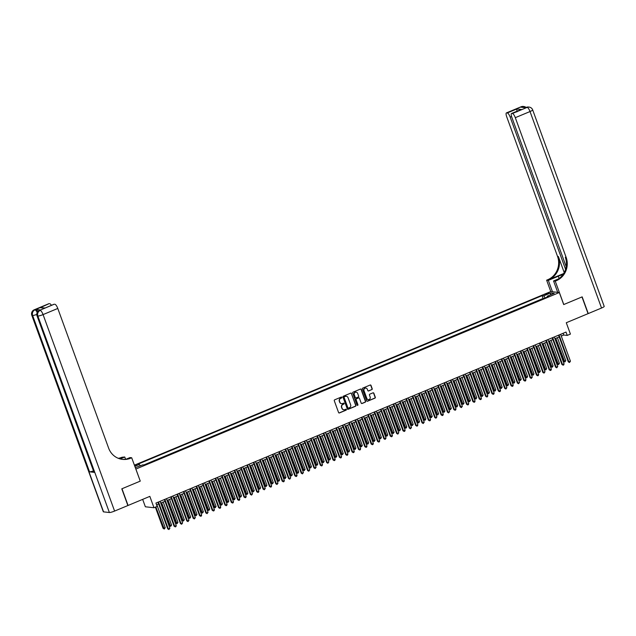 <?xml version="1.0" encoding="UTF-8"?>
<svg xmlns="http://www.w3.org/2000/svg" width="636" height="636" viewBox="0 0 636 636"><rect width="100%" height="100%" fill="white"/><g stroke="black" fill="none" stroke-linecap="round" stroke-linejoin="round"><path stroke-width="0.95" d="M341.898 397.333A0.493 0.469 96.3 0 0 341.294 397.055L334.663 399.821A0.708 0.668 96.3 0 0 334.282 400.736L338.583 412.549A0.708 0.668 96.3 0 0 339.441 412.939L346.071 410.18A0.493 0.469 96.3 0 0 345.96 409.226A0.493 0.469 96.3 0 0 345.738 409.258L344.879 409.616A2.258 2.139 96.3 0 1 342.12 408.352L341.763 407.366A2.258 2.139 96.3 0 1 342.995 404.432L343.853 404.075A0.493 0.469 96.3 0 0 343.742 403.129A0.493 0.469 96.3 0 0 343.52 403.16L342.661 403.518A2.258 2.139 96.3 0 1 339.902 402.246L339.545 401.268A2.258 2.139 96.3 0 1 340.777 398.335L341.635 397.977A0.493 0.469 96.3 0 0 341.898 397.333M341.532 403.645A2.258 2.139 96.3 0 1 339.664 402.222L339.306 401.237A2.258 2.139 96.3 0 1 340.538 398.311L341.397 397.953A0.493 0.469 96.3 0 0 341.397 397.031M339.012 412.963A0.708 0.668 96.3 0 0 339.211 412.915L345.841 410.148A0.493 0.469 96.3 0 0 345.841 409.226M343.75 409.751A2.258 2.139 96.3 0 1 341.89 408.328L341.532 407.342A2.258 2.139 96.3 0 1 342.764 404.409L343.623 404.051A0.493 0.469 96.3 0 0 343.623 403.129M546.205 293.768L544.79 294.635L549.114 293.061L546.205 293.768M371.829 389.653A0.708 0.668 96.3 0 0 372.211 388.739L371.011 385.424A0.708 0.668 96.3 0 0 370.144 385.026L362.782 388.095A0.708 0.668 96.3 0 0 362.393 389.017L366.694 400.823A0.708 0.668 96.3 0 0 367.56 401.221L374.922 398.152A0.708 0.668 96.3 0 0 375.304 397.23L373.849 393.231A0.708 0.668 96.3 0 0 372.99 392.833L369.834 394.145A0.708 0.668 96.3 0 0 369.452 395.067L370.168 397.047A1.892 1.789 96.3 0 1 368.292 399.623A1.892 1.789 96.3 0 1 366.837 398.438L364.007 390.671A1.892 1.789 96.3 0 1 365.883 388.095A1.892 1.789 96.3 0 1 367.346 389.28L367.815 390.568A0.708 0.668 96.3 0 0 368.673 390.965L371.599 389.63A0.708 0.668 96.3 0 0 371.981 388.707L370.772 385.4A0.708 0.668 96.3 0 0 370.343 384.979M135.889 469.098L140.262 481.126L121.985 488.75L128.067 505.461L149.842 496.374L153.976 507.735L157.156 506.415L155.939 503.068L566.024 332.072L567.24 335.418L570.42 334.091L566.286 322.73L588.062 313.651L581.98 296.94L563.703 304.565L559.322 292.528L135.81 469.09M351.597 393.517A0.708 0.668 96.3 0 0 350.738 393.12L343.376 396.188A0.708 0.668 96.3 0 0 342.987 397.11L347.288 408.916A0.708 0.668 96.3 0 0 348.146 409.314L355.508 406.245A0.708 0.668 96.3 0 0 355.898 405.323L351.366 393.493A0.708 0.668 96.3 0 0 350.937 393.072M353.075 392.142L360.437 389.073A0.708 0.668 96.3 0 1 361.304 389.471L365.605 401.276A0.708 0.668 96.3 0 1 365.215 402.198L362.067 403.51A0.708 0.668 96.3 0 1 361.2 403.113L359.459 398.327A0.708 0.668 96.3 0 0 358.593 397.929L356.502 398.804A0.708 0.668 96.3 0 0 356.12 399.718L357.933 404.703A0.493 0.469 96.3 0 1 357.44 405.378A0.493 0.469 96.3 0 1 357.058 405.068L352.694 393.064A0.708 0.668 96.3 0 1 353.075 392.142M134.729 466.116L136.478 465.115L134.498 465.48M134.387 465.178L550.712 291.582L559.322 292.528M543.772 298.538L543.104 298.467L542.079 295.661L137.718 464.272L139.348 464.447L140.341 465.902M542.079 295.661L543.708 295.835L550.704 292.918L554.242 293.315L547.246 296.225L548.876 296.408L144.515 465.019L142.885 464.837L135.301 467.691M134.808 466.339L139.348 464.447M543.104 298.467L143.847 464.948M142.663 499.371L145.366 506.789L153.976 507.735M561.278 336.062L563.75 335.029L567.24 335.418M156.575 504.817L158.658 503.943M160.733 503.084L165.018 501.295M167.093 500.429L171.37 498.64M173.445 497.781L177.73 495.993M179.805 495.126L184.09 493.337M186.165 492.479L190.45 490.69M192.525 489.823L196.802 488.043M198.877 487.176L203.162 485.387M205.237 484.521L209.522 482.74M211.597 481.873L215.882 480.085M217.957 479.218L222.234 477.437M224.309 476.571L228.594 474.782M230.669 473.915L234.954 472.135M237.029 471.268L241.314 469.479M243.381 468.613L247.666 466.832M249.741 465.965L254.026 464.177M256.101 463.31L260.386 461.529M262.461 460.663L266.738 458.874M268.813 458.007L273.098 456.227M275.173 455.36L279.458 453.571M281.533 452.713L285.818 450.924M287.893 450.057L292.17 448.269M294.245 447.41L298.53 445.621M300.605 444.755L304.89 442.966M306.965 442.107L311.25 440.319M313.325 439.452L317.603 437.663M319.677 436.805L323.963 435.016M326.037 434.15L330.322 432.369M332.397 431.502L336.683 429.713M338.75 428.847L343.035 427.066M345.11 426.2L349.395 424.411M351.47 423.544L355.755 421.763M357.83 420.897L362.107 419.108M364.182 418.242L368.467 416.461M370.542 415.594L374.827 413.805M376.902 412.939L381.187 411.158M383.262 410.292L387.539 408.503M389.614 407.636L393.899 405.855M395.974 404.989L400.259 403.2M402.334 402.334L406.619 400.553M408.694 399.686L412.971 397.898M415.046 397.039L419.331 395.25M421.406 394.384L425.691 392.595M427.766 391.736L432.051 389.948M434.126 389.081L438.403 387.292M440.478 386.434L444.763 384.645M446.838 383.778L451.123 381.99M453.198 381.131L457.483 379.342M459.55 378.476L463.835 376.695M465.91 375.828L470.195 374.04M472.27 373.173L476.555 371.392M478.63 370.526L482.907 368.737M484.982 367.87L489.267 366.09M491.342 365.223L495.627 363.434M497.702 362.568L501.987 360.787M504.062 359.92L508.339 358.132M510.414 357.265L514.699 355.484M516.774 354.618L521.059 352.829M523.134 351.962L527.419 350.182M529.494 349.315L533.771 347.526M535.846 346.668L540.131 344.879M542.206 344.012L546.491 342.224M548.566 341.365L552.851 339.576M554.926 338.71L559.203 336.921M563.114 333.288L563.75 335.029M547.246 296.225L547.262 297.084M545.163 297.958L543.708 295.835M550.704 292.918L550.371 294.929M140.262 481.126L131.692 457.761L130.611 458.214A17.983 17.005 -83.7 0 1 122.549 459.383A17.983 17.005 -83.7 0 1 108.629 448.134L57.789 308.452L43.073 314.589L114.591 511.074L127.876 505.541L121.794 488.83L140.198 481.15M347.717 409.338A0.708 0.668 96.3 0 0 347.916 409.29L355.278 406.213A0.708 0.668 96.3 0 0 355.667 405.299L351.366 393.493M344.394 396.824A0.493 0.469 96.3 0 0 344.124 397.468L347.9 407.827A0.493 0.469 96.3 0 0 348.496 408.105L349.403 407.732A2.258 2.139 96.3 0 0 350.635 404.798L348.059 397.715A2.258 2.139 96.3 0 0 345.3 396.451L344.163 396.8A0.493 0.469 96.3 0 0 343.893 397.436L344.124 397.468M348.162 408.113A0.493 0.469 96.3 0 1 347.661 407.803L343.893 397.436M346.191 396.292A2.258 2.139 96.3 0 0 345.062 396.419L345.3 396.451M344.163 396.8L345.062 396.419M361.63 403.534A0.708 0.668 96.3 0 0 361.828 403.486L364.985 402.167A0.708 0.668 96.3 0 0 365.366 401.252L361.073 389.447A0.708 0.668 96.3 0 0 360.636 389.025M358.791 397.882A0.708 0.668 96.3 0 0 358.362 397.905L356.271 398.772A0.708 0.668 96.3 0 0 355.89 399.694L357.933 404.703M357.329 405.347A0.493 0.469 96.3 0 0 357.702 404.679M357.647 393.358A1.892 1.789 96.3 0 0 356.192 392.174A1.892 1.789 96.3 0 0 354.308 394.749L355.309 397.484A0.708 0.668 96.3 0 0 356.168 397.882L358.259 397.007A0.708 0.668 96.3 0 0 358.648 396.093L357.647 393.358M356.073 392.166A1.892 1.789 96.3 0 0 354.077 394.725L354.308 394.749M355.739 397.905A0.708 0.668 96.3 0 1 355.079 397.46L354.077 394.725M368.244 390.989A0.708 0.668 96.3 0 0 368.443 390.941L371.599 389.63M365.764 388.087A1.892 1.789 96.3 0 0 363.768 390.639L364.007 390.671M368.18 399.607A1.892 1.789 96.3 0 1 366.598 398.414L363.768 390.639M367.123 401.244A0.708 0.668 96.3 0 0 367.322 401.197L374.691 398.12A0.708 0.668 96.3 0 0 375.073 397.206L373.618 393.207A0.708 0.668 96.3 0 0 373.189 392.786M155.359 507.162L163.062 528.317L165.233 527.721L156.854 504.698M155.844 506.964L164.263 529.033L163.062 528.317M165.233 527.721L164.263 529.033M158.022 502.202L167.713 528.834L168.302 528.898L158.507 502.003M169.884 528.23L168.914 529.55L168.302 528.898L169.884 528.23L160.097 501.335M168.914 529.55L167.713 528.834M40.593 309.963L39.639 310.36A4.317 1.248 -112.6 0 0 39.432 310.392L40.386 309.986A4.317 1.248 67.4 0 1 40.593 309.963L35.934 309.454A4.317 1.248 67.4 0 1 37.842 311.537M125.578 459.248L124.759 456.998L120.132 458.93M124.759 456.998L121.993 457.26A17.983 17.005 -83.7 0 1 118.312 458.317M119.504 458.739L122.828 457.356A17.983 17.005 -83.7 0 1 118.717 458.477M131.692 457.761L129.998 457.578L126.214 459.152M114.591 511.074A4.317 0.652 160 0 1 109.376 512.513L37.866 316.028L37.278 315.965A4.317 4.078 96.3 0 1 39.639 310.36L54.251 304.215A4.317 1.248 67.4 0 0 54.044 304.239L44.711 308.19L40.267 307.697L49.115 303.642L35.934 309.454M49.799 303.722A4.317 1.248 67.4 0 1 51.429 305.328M93.468 470.894A4.317 0.652 160 0 1 89.541 471.833L32.627 315.448L32.038 315.384A4.317 4.078 96.3 0 1 34.4 309.78A4.317 1.248 -112.6 0 0 34.193 309.812L48.916 303.674A4.317 1.248 67.4 0 1 49.115 303.642M109.376 512.513L103.557 511.869A4.317 0.652 160 0 1 103.318 511.757L31.8 315.273A4.317 0.652 -20 0 0 32.038 315.384L103.557 511.869M89.541 471.833L94.2 472.349A4.317 0.652 160 0 1 93.961 472.238L37.039 315.846A4.317 0.652 -20 0 0 37.278 315.965L94.2 472.349M54.934 304.286A4.317 1.248 67.4 0 1 57.789 308.452M130.611 458.214L129.768 458.119A17.983 17.005 -83.7 0 1 122.136 459.327M40.267 307.697L45.069 307.983M521.146 106.761A4.317 4.317 0 0 1 523.285 106.451A4.317 4.078 96.3 0 0 521.345 106.737L506.63 112.874A4.317 1.248 -112.6 0 0 506.431 112.898L521.146 106.761A4.317 1.248 67.4 0 1 521.345 106.737L521.933 106.8L520.979 107.198L525.63 107.707L527.172 107.373A4.317 1.248 67.4 0 1 530.027 111.539L515.303 117.676A4.317 1.248 -112.6 0 0 512.449 113.51L527.172 107.373A4.317 4.078 -83.7 0 1 529.104 107.094A4.317 4.317 0 0 1 532.682 109.909A4.317 0.652 -20 0 1 530.027 111.539L601.537 308.031L588.252 313.572L582.171 296.861L563.766 304.533L555.252 281.144L556.333 280.691A17.983 17.005 96.3 0 0 566.143 257.357L515.303 117.676M563.011 274.521A8.093 1.224 -20 0 0 558.273 276.231L548.327 280.381L546.634 280.19L547.715 279.745A17.983 17.005 96.3 0 0 557.534 256.403L506.693 116.73A4.317 1.248 -112.6 0 1 506.431 112.898M557.708 292.353L553.566 280.961L558.766 278.791M553.566 280.961L555.252 281.144M563.663 273.536L548.558 279.832A17.983 17.005 96.3 0 0 558.368 256.499L564.219 272.566M516.885 111.904L516.853 108.971L521.297 109.464L512.449 113.51M511.765 113.439A4.317 1.248 -112.6 0 0 511.559 113.462A4.317 1.248 -112.6 0 0 511.829 117.294L566.191 266.667M532.682 109.909L604.2 306.393A4.317 0.652 160 0 1 601.537 308.031M552.469 291.773L548.327 280.381M550.784 291.59L546.634 280.19M565.571 269.322L510.175 117.111A4.317 1.248 -112.6 0 0 507.313 112.946L516.853 108.971M506.63 112.874L507.313 112.946M556.333 280.691L555.49 280.603A17.983 17.005 96.3 0 0 565.309 257.262L566.143 257.357M521.297 109.464L511.559 113.462M161.139 502.909L169.415 525.67L170.003 525.733L171.585 525.066L163.214 502.05M161.624 502.71L170.615 526.385L169.415 525.67M171.585 525.066L170.615 526.385M167.491 500.262L175.775 523.015L177.945 522.418L169.566 499.395M167.976 500.055L176.975 523.73L175.775 523.015M177.945 522.418L176.975 523.73M173.851 497.606L182.135 520.367L182.715 520.431L184.305 519.763L175.926 496.748M174.336 497.408L183.335 521.083L182.135 520.367M184.305 519.763L183.335 521.083M180.211 494.959L188.495 517.712L190.665 517.116L182.286 494.093M180.696 494.76L189.695 518.427L188.495 517.712M190.665 517.116L189.695 518.427M164.382 499.554L174.073 526.179L174.654 526.242L164.867 499.347M176.244 525.582L175.91 526.632L175.274 526.894L174.654 526.242L176.244 525.582L166.457 498.688M175.274 526.894L174.073 526.179M170.742 496.899L180.433 523.531L181.014 523.595L171.227 496.7M182.604 522.935L181.634 524.247L181.014 523.595L182.604 522.935L172.817 496.032M181.634 524.247L180.433 523.531M177.094 494.252L186.793 520.876L187.374 520.94L177.579 494.045M188.964 520.28L187.994 521.592L187.374 520.94L188.964 520.28L179.169 493.385M187.994 521.592L186.793 520.876M183.454 491.596L193.145 518.229L193.726 518.292L183.939 491.397M195.316 517.632L194.346 518.944L193.726 518.292L195.316 517.632L185.529 490.73M194.346 518.944L193.145 518.229M186.571 492.312L194.847 515.065L195.435 515.128L197.017 514.46L188.638 491.445M187.056 492.105L196.047 515.78L194.847 515.065M197.017 514.46L196.047 515.78M189.814 488.949L199.505 515.573L200.086 515.637L190.299 488.742M201.676 514.977L201.342 516.027L200.706 516.289L200.086 515.637L201.676 514.977L191.889 488.082M200.706 516.289L199.505 515.573M192.923 489.656L201.207 512.409L203.377 511.813L194.998 488.79M193.408 489.458L202.407 513.125L201.207 512.409M203.377 511.813L202.407 513.125M196.174 486.294L205.865 512.926L206.446 512.99L196.659 486.095M208.036 512.33L207.066 513.642L206.446 512.99L208.036 512.33L198.249 485.435M207.066 513.642L205.865 512.926M199.283 487.009L207.567 509.762L208.147 509.826L209.737 509.158L201.358 486.143M199.768 486.802L208.767 510.477L207.567 509.762M209.737 509.158L208.767 510.477M202.526 483.646L212.217 510.271L212.806 510.342L203.011 483.44M214.396 509.675L214.054 510.724L213.418 510.986L212.806 510.342L214.396 509.675L204.601 482.78M213.418 510.986L212.217 510.271M205.643 484.354L213.927 507.107L216.097 506.51L207.718 483.487M206.128 484.155L215.127 507.822L213.927 507.107M216.097 506.51L215.127 507.822M208.886 480.991L218.577 507.623L219.158 507.687L209.371 480.792M220.748 507.027L220.414 508.077L219.778 508.339L219.158 507.687L220.748 507.027L210.961 480.132M219.778 508.339L218.577 507.623M211.995 481.706L220.279 504.459L222.449 503.863L214.07 480.84M212.488 481.5L221.479 505.175L220.279 504.459M222.449 503.863L221.479 505.175M215.246 478.344L224.937 504.968L225.518 505.04L215.731 478.137M227.108 504.372L226.774 505.421L226.138 505.684L225.518 505.04L227.108 504.372L217.321 477.477M226.138 505.684L224.937 504.968M218.355 479.051L226.639 501.804L228.809 501.208L220.43 478.185M218.84 478.852L227.839 502.52L226.639 501.804M228.809 501.208L227.839 502.52M221.606 475.688L231.297 502.321L231.878 502.384L222.091 475.49M233.468 501.725L233.134 502.774L232.498 503.036L231.878 502.384L233.468 501.725L223.673 474.83M232.498 503.036L231.297 502.321M224.715 476.404L232.999 499.157L235.169 498.56L226.79 475.537M225.2 476.197L234.199 499.872L232.999 499.157M235.169 498.56L234.199 499.872M227.958 473.041L237.649 499.673L238.238 499.737L228.443 472.842M239.828 499.069L239.486 500.119L238.85 500.381L238.238 499.737L239.828 499.069L230.033 472.174M238.85 500.381L237.649 499.673M231.075 473.748L239.351 496.501L241.529 495.905L233.15 472.882M231.56 473.55L240.551 497.217L239.351 496.501M241.529 495.905L240.551 497.217M234.318 470.386L244.009 497.018L244.59 497.082L234.803 470.187M246.18 496.422L245.846 497.471L245.21 497.734L244.59 497.082L246.18 496.422L236.393 469.527M245.21 497.734L244.009 497.018M237.427 471.101L245.711 493.854L247.881 493.258L239.502 470.235M237.912 470.894L246.911 494.57L245.711 493.854M247.881 493.258L246.911 494.57M240.678 467.738L250.369 494.371L250.95 494.434L241.163 467.54M252.54 493.767L251.57 495.086L250.95 494.434L252.54 493.767L242.753 466.872M251.57 495.086L250.369 494.371M243.787 468.446L252.071 491.199L254.241 490.602L245.862 467.579M244.272 468.247L253.271 491.914L252.071 491.199M254.241 490.602L253.271 491.914M247.03 465.091L256.729 491.715L257.31 491.779L247.515 464.884M258.9 491.119L258.566 492.169L257.93 492.431L257.31 491.779L258.9 491.119L249.105 464.224M257.93 492.431L256.729 491.715M250.147 465.798L258.431 488.551L260.601 487.955L252.222 464.932M250.632 465.592L259.631 489.267L258.431 488.551M260.601 487.955L259.631 489.267M253.39 462.436L263.081 489.068L263.67 489.132L253.875 462.237M265.252 488.464L264.282 489.784L263.67 489.132L265.252 488.464L255.465 461.569M264.282 489.784L263.081 489.068M256.507 463.143L264.783 485.896L265.371 485.968L266.961 485.3L258.582 462.277M256.992 462.944L265.983 486.612L264.783 485.896M266.961 485.3L265.983 486.612M259.75 459.788L269.441 486.413L270.022 486.476L260.235 459.582M271.612 485.817L271.278 486.866L270.642 487.128L270.022 486.476L271.612 485.817L261.825 458.922M270.642 487.128L269.441 486.413M262.859 460.496L271.143 483.249L273.313 482.652L264.934 459.629M263.344 460.289L272.343 483.964L271.143 483.249M273.313 482.652L272.343 483.964M266.11 457.133L275.801 483.765L276.382 483.829L266.595 456.934M277.972 483.161L277.002 484.481L276.382 483.829L277.972 483.161L268.185 456.266M277.002 484.481L275.801 483.765M269.219 457.841L277.503 480.601L278.083 480.665L279.673 479.997L271.294 456.982M269.704 457.642L278.703 481.309L277.503 480.601M279.673 479.997L278.703 481.309M272.462 454.486L282.161 481.11L282.742 481.174L272.947 454.279M284.332 480.514L283.998 481.563L283.362 481.826L282.742 481.174L284.332 480.514L274.537 453.619M283.362 481.826L282.161 481.11M275.579 455.193L283.863 477.946L286.033 477.35L277.654 454.327M276.064 454.986L285.063 478.662L283.863 477.946M286.033 477.35L285.063 478.662M278.822 451.83L288.513 478.463L289.102 478.526L279.307 451.632M290.684 477.859L289.714 479.178L289.102 478.526L290.684 477.859L280.897 450.964M289.714 479.178L288.513 478.463M281.939 452.538L290.215 475.299L290.803 475.362L292.385 474.695L284.014 451.679M282.424 452.339L291.415 476.006L290.215 475.299M292.385 474.695L291.415 476.006M285.182 449.183L294.873 475.808L295.454 475.871L285.667 448.976M297.044 475.211L296.71 476.261L296.074 476.523L295.454 475.871L297.044 475.211L287.257 448.316M296.074 476.523L294.873 475.808M288.291 449.891L296.575 472.643L298.745 472.047L290.366 449.024M288.776 449.684L297.775 473.359L296.575 472.643M298.745 472.047L297.775 473.359M291.542 446.528L301.233 473.16L301.814 473.224L292.027 446.329M303.404 472.556L302.434 473.876L301.814 473.224L303.404 472.556L293.617 445.661M302.434 473.876L301.233 473.16M294.651 447.235L302.935 469.996L303.515 470.06L305.105 469.392L296.726 446.377M295.136 447.036L304.135 470.712L302.935 469.996M305.105 469.392L304.135 470.712M297.894 443.88L307.593 470.505L308.174 470.568L298.379 443.674M309.764 469.909L308.794 471.22L308.174 470.568L309.764 469.909L299.969 443.014M308.794 471.22L307.593 470.505M301.011 444.588L309.295 467.341L311.465 466.745L303.086 443.721M301.496 444.389L310.495 468.056L309.295 467.341M311.465 466.745L310.495 468.056M304.254 441.225L313.945 467.858L314.526 467.921L304.739 441.026M316.116 467.261L315.146 468.573L314.526 467.921L316.116 467.261L306.329 440.358M315.146 468.573L313.945 467.858M307.371 441.933L315.647 464.693L316.227 464.757L317.817 464.089L309.438 441.074M307.856 441.734L316.847 465.409L315.647 464.693M317.817 464.089L316.847 465.409M310.614 438.578L320.305 465.202L320.886 465.266L311.099 438.371M322.476 464.606L322.142 465.655L321.506 465.918L320.886 465.266L322.476 464.606L312.689 437.711M321.506 465.918L320.305 465.202M313.723 439.285L322.007 462.038L324.177 461.442L315.798 438.419M314.208 439.086L323.207 462.754L322.007 462.038M324.177 461.442L323.207 462.754M320.083 436.638L328.367 459.391L328.947 459.454L330.537 458.787L322.158 435.771M320.568 436.431L329.567 460.106L328.367 459.391M330.537 458.787L329.567 460.106M326.443 433.983L334.719 456.735L336.897 456.139L328.518 433.116M326.928 433.784L335.919 457.451L334.719 456.735M336.897 456.139L335.919 457.451M316.974 435.922L326.666 462.555L327.246 462.618L317.459 435.724M328.836 461.959L327.866 463.27L327.246 462.618L328.836 461.959L319.049 435.064M327.866 463.27L326.666 462.555M323.327 433.275L333.018 459.9L333.606 459.963L323.811 433.068M335.196 459.303L334.854 460.353L334.218 460.615L333.606 459.963L335.196 459.303L325.401 432.408M334.218 460.615L333.018 459.9M329.687 430.62L339.378 457.252L339.958 457.316L330.171 430.421M341.548 456.656L341.214 457.705L340.578 457.968L339.958 457.316L341.548 456.656L331.761 429.761M340.578 457.968L339.378 457.252M332.795 431.335L341.079 454.088L341.659 454.152L343.249 453.484L334.87 430.469M333.28 431.128L342.279 454.804L341.079 454.088M343.249 453.484L342.279 454.804M336.046 427.972L345.738 454.597L346.318 454.668L336.531 427.766M347.908 454.001L347.574 455.05L346.938 455.312L346.318 454.668L347.908 454.001L338.121 427.106M346.938 455.312L345.738 454.597M339.155 428.68L347.439 451.433L349.609 450.837L341.23 427.813M339.64 428.481L348.639 452.148L347.439 451.433M349.609 450.837L348.639 452.148M342.406 425.317L352.098 451.95L352.678 452.013L342.891 425.118M354.268 451.353L353.934 452.403L353.298 452.665L352.678 452.013L354.268 451.353L344.474 424.458M353.298 452.665L352.098 451.95M345.515 426.033L353.799 448.785L355.969 448.189L347.59 425.166M346 425.826L354.999 449.501L353.799 448.785M355.969 448.189L354.999 449.501M348.759 422.67L358.45 449.294L359.038 449.366L349.244 422.463M360.628 448.698L360.286 449.747L359.65 450.01L359.038 449.366L360.628 448.698L350.834 421.803M359.65 450.01L358.45 449.294M351.875 423.377L360.151 446.13L362.329 445.534L353.95 422.511M352.36 423.178L361.351 446.846L360.151 446.13M362.329 445.534L361.351 446.846M355.119 420.014L364.81 446.647L365.39 446.711L355.604 419.816M366.98 446.051L366.646 447.1L366.01 447.362L365.39 446.711L366.98 446.051L357.194 419.156M366.01 447.362L364.81 446.647M358.227 420.73L366.511 443.483L368.681 442.887L360.302 419.863M358.712 420.523L367.711 444.198L366.511 443.483M368.681 442.887L367.711 444.198M361.479 417.367L371.17 444L371.75 444.063L361.964 417.168M373.34 443.395L373.006 444.445L372.37 444.707L371.75 444.063L373.34 443.395L363.554 416.5M372.37 444.707L371.17 444M364.587 418.075L372.871 440.828L375.041 440.231L366.662 417.208M365.072 417.876L374.071 441.543L372.871 440.828M375.041 440.231L374.071 441.543M367.831 414.72L377.53 441.344L378.11 441.408L368.316 414.513M379.7 440.748L379.366 441.797L378.73 442.06L378.11 441.408L379.7 440.748L369.906 413.853M378.73 442.06L377.53 441.344M370.947 415.427L379.231 438.18L381.401 437.584L373.022 414.561M371.432 415.221L380.431 438.896L379.231 438.18M381.401 437.584L380.431 438.896M374.191 412.064L383.882 438.697L384.47 438.76L374.676 411.866M386.052 438.093L385.082 439.412L384.47 438.76L386.052 438.093L376.266 411.198M385.082 439.412L383.882 438.697M377.307 412.772L385.583 435.525L386.171 435.596L387.761 434.929L379.382 411.905M377.792 412.573L386.783 436.24L385.583 435.525M387.761 434.929L386.783 436.24M380.551 409.417L390.242 436.042L390.822 436.105L381.036 409.21M392.412 435.445L392.078 436.495L391.442 436.757L390.822 436.105L392.412 435.445L382.626 408.55M391.442 436.757L390.242 436.042M383.659 410.125L391.943 432.877L394.113 432.281L385.734 409.258M384.144 409.918L393.143 433.593L391.943 432.877M394.113 432.281L393.143 433.593M386.911 406.762L396.602 433.394L397.182 433.458L387.396 406.563M398.772 432.79L397.802 434.11L397.182 433.458L398.772 432.79L388.986 405.895M397.802 434.11L396.602 433.394M390.019 407.469L398.303 430.222L398.883 430.294L400.473 429.626L392.094 406.603M390.504 407.271L399.503 430.938L398.303 430.222M400.473 429.626L399.503 430.938M393.263 404.114L402.962 430.739L403.542 430.803L393.748 403.908M405.132 430.143L404.798 431.192L404.162 431.454L403.542 430.803L405.132 430.143L395.338 403.248M404.162 431.454L402.962 430.739M396.379 404.822L404.663 427.575L406.833 426.979L398.454 403.955M396.864 404.615L405.863 428.29L404.663 427.575M406.833 426.979L405.863 428.29M399.623 401.459L409.314 428.092L409.894 428.155L400.108 401.26M411.484 427.487L410.514 428.807L409.894 428.155L411.484 427.487L401.698 400.593M410.514 428.807L409.314 428.092M402.739 402.167L411.015 424.928L411.603 424.991L413.185 424.323L404.814 401.308M403.224 401.968L412.215 425.635L411.015 424.928M413.185 424.323L412.215 425.635M405.983 398.812L415.674 425.436L416.254 425.5L406.468 398.605M417.844 424.84L417.51 425.889L416.874 426.152L416.254 425.5L417.844 424.84L408.058 397.945M416.874 426.152L415.674 425.436M409.091 399.519L417.375 422.272L419.545 421.676L411.166 398.653M409.576 399.313L418.575 422.988L417.375 422.272M419.545 421.676L418.575 422.988M412.343 396.156L422.034 422.789L422.614 422.853L412.828 395.958M424.204 422.185L423.234 423.504L422.614 422.853L424.204 422.185L414.418 395.29M423.234 423.504L422.034 422.789M415.451 396.864L423.735 419.625L424.315 419.688L425.905 419.021L417.526 396.005M415.936 396.665L424.935 420.34L423.735 419.625M425.905 419.021L424.935 420.34M418.695 393.509L428.386 420.134L428.974 420.197L419.18 393.302M430.564 419.537L430.222 420.587L429.586 420.849L428.974 420.197L430.564 419.537L420.77 392.643M429.586 420.849L428.386 420.134M421.811 394.217L430.095 416.97L432.265 416.373L423.886 393.35M422.296 394.01L431.295 417.685L430.095 416.97M432.265 416.373L431.295 417.685M425.055 390.854L434.746 417.486L435.326 417.55L425.54 390.655M436.916 416.89L435.946 418.202L435.326 417.55L436.916 416.89L427.13 389.987M435.946 418.202L434.746 417.486M428.171 391.561L436.447 414.322L437.027 414.386L438.617 413.718L430.238 390.703M428.656 391.363L437.648 415.038L436.447 414.322M438.617 413.718L437.648 415.038M431.415 388.206L441.106 414.831L441.686 414.895L431.9 388M443.276 414.235L442.942 415.284L442.306 415.547L441.686 414.895L443.276 414.235L433.49 387.34M442.306 415.547L441.106 414.831M434.523 388.914L442.807 411.667L444.977 411.071L436.598 388.047M435.008 388.715L444.008 412.382L442.807 411.667M444.977 411.071L444.008 412.382M437.775 385.551L447.466 412.184L448.046 412.247L438.26 385.352M449.636 411.587L448.666 412.899L448.046 412.247L449.636 411.587L439.842 384.685M448.666 412.899L447.466 412.184M440.883 386.259L449.167 409.02L449.747 409.083L451.337 408.415L442.958 385.4M441.368 386.06L450.368 409.735L449.167 409.02M451.337 408.415L450.368 409.735M444.127 382.904L453.818 409.528L454.406 409.592L444.612 382.697M455.996 408.932L455.654 409.982L455.018 410.244L454.406 409.592L455.996 408.932L446.202 382.037M455.018 410.244L453.818 409.528M447.243 383.611L455.519 406.364L457.697 405.768L449.318 382.745M447.728 383.413L456.72 407.08L455.519 406.364M457.697 405.768L456.72 407.08M450.487 380.249L460.178 406.881L460.758 406.945L450.972 380.05M462.348 406.285L461.378 407.597L460.758 406.945L462.348 406.285L452.562 379.39M461.378 407.597L460.178 406.881M453.595 380.964L461.879 403.717L462.459 403.781L464.049 403.113L455.67 380.097M454.08 380.757L463.08 404.432L461.879 403.717M464.049 403.113L463.08 404.432M456.847 377.601L466.538 404.226L467.118 404.297L457.332 377.394M468.708 403.629L468.374 404.679L467.738 404.941L467.118 404.297L468.708 403.629L458.922 376.735M467.738 404.941L466.538 404.226M459.955 378.309L468.239 401.062L470.409 400.465L462.03 377.442M460.44 378.11L469.44 401.777L468.239 401.062M470.409 400.465L469.44 401.777M463.199 374.946L472.898 401.578L473.478 401.642L463.692 374.747M475.068 400.982L474.734 402.031L474.098 402.294L473.478 401.642L475.068 400.982L465.274 374.087M474.098 402.294L472.898 401.578M466.315 375.661L474.599 398.414L475.179 398.478L476.769 397.81L468.39 374.795M466.8 375.455L475.8 399.13L474.599 398.414M476.769 397.81L475.8 399.13M469.559 372.299L479.25 398.923L479.838 398.995L470.044 372.092M481.428 398.327L481.086 399.376L480.45 399.639L479.838 398.995L481.428 398.327L471.634 371.432M480.45 399.639L479.25 398.923M472.675 373.006L480.951 395.759L483.129 395.163L474.75 372.14M473.16 372.807L482.152 396.474L480.951 395.759M483.129 395.163L482.152 396.474M475.919 369.643L485.61 396.276L486.19 396.339L476.404 369.444M487.78 395.679L487.446 396.729L486.81 396.991L486.19 396.339L487.78 395.679L477.994 368.785M486.81 396.991L485.61 396.276M479.027 370.359L487.311 393.112L489.482 392.515L481.102 369.492M479.512 370.152L488.512 393.827L487.311 393.112M489.482 392.515L488.512 393.827M482.279 366.996L491.97 393.628L492.55 393.692L482.764 366.797M494.14 393.024L493.806 394.074L493.17 394.336L492.55 393.692L494.14 393.024L484.354 366.129M493.17 394.336L491.97 393.628M485.387 367.703L493.671 390.456L495.842 389.86L487.462 366.837M485.872 367.505L494.872 391.172L493.671 390.456M495.842 389.86L494.872 391.172M488.631 364.341L498.33 390.973L498.91 391.037L489.116 364.142M500.5 390.377L500.166 391.426L499.53 391.689L498.91 391.037L500.5 390.377L490.706 363.482M499.53 391.689L498.33 390.973M491.747 365.056L500.031 387.809L502.202 387.213L493.822 364.19M492.232 364.849L501.232 388.524L500.031 387.809M502.202 387.213L501.232 388.524M494.991 361.693L504.682 388.326L505.27 388.389L495.476 361.494M506.852 387.721L505.882 389.041L505.27 388.389L506.852 387.721L497.066 360.827M505.882 389.041L504.682 388.326M498.107 362.401L506.383 385.154L508.562 384.557L500.182 361.534M498.592 362.202L507.584 385.869L506.383 385.154M508.562 384.557L507.584 385.869M501.351 359.046L511.042 385.67L511.622 385.734L501.836 358.839M513.212 385.074L512.878 386.124L512.242 386.386L511.622 385.734L513.212 385.074L503.426 358.179M512.242 386.386L511.042 385.67M504.459 359.753L512.743 382.506L514.914 381.91L506.534 358.887M504.944 359.547L513.944 383.222L512.743 382.506M514.914 381.91L513.944 383.222M507.711 356.391L517.402 383.023L517.982 383.087L508.196 356.192M519.572 382.419L518.602 383.739L517.982 383.087L519.572 382.419L509.786 355.524M518.602 383.739L517.402 383.023M510.819 357.098L519.103 379.851L519.684 379.923L521.274 379.255L512.894 356.232M511.304 356.899L520.304 380.567L519.103 379.851M521.274 379.255L520.304 380.567M514.063 353.743L523.762 380.368L524.342 380.431L514.548 353.536M525.932 379.772L525.598 380.821L524.962 381.083L524.342 380.431L525.932 379.772L516.138 352.877M524.962 381.083L523.762 380.368M517.179 354.451L525.463 377.204L527.634 376.607L519.254 353.584M517.664 354.244L526.664 377.919L525.463 377.204M527.634 376.607L526.664 377.919M520.423 351.088L530.114 377.72L530.694 377.784L520.908 350.889M532.284 377.116L531.314 378.436L530.694 377.784L532.284 377.116L522.498 350.221M531.314 378.436L530.114 377.72M523.539 351.795L531.815 374.548L532.404 374.62L533.986 373.952L525.614 350.929M524.024 351.597L533.016 375.264L531.815 374.548M533.986 373.952L533.016 375.264M526.783 348.441L536.474 375.065L537.054 375.129L527.268 348.234M538.644 374.469L538.31 375.518L537.674 375.781L537.054 375.129L538.644 374.469L528.858 347.574M537.674 375.781L536.474 375.065M529.891 349.148L538.175 371.901L540.346 371.305L531.966 348.282M530.376 348.941L539.376 372.617L538.175 371.901M540.346 371.305L539.376 372.617M533.143 345.785L542.834 372.418L543.414 372.481L533.628 345.587M545.004 371.814L544.034 373.133L543.414 372.481L545.004 371.814L535.218 344.919M544.034 373.133L542.834 372.418M536.251 346.493L544.535 369.254L545.116 369.317L546.706 368.649L538.326 345.634M536.736 346.294L545.736 369.961L544.535 369.254M546.706 368.649L545.736 369.961M539.495 343.138L549.186 369.762L549.774 369.826L539.98 342.931M551.364 369.166L551.022 370.216L550.386 370.478L549.774 369.826L551.364 369.166L541.57 342.271M550.386 370.478L549.186 369.762M542.611 343.845L550.895 366.598L553.066 366.002L544.686 342.979M543.096 343.639L552.096 367.314L550.895 366.598M553.066 366.002L552.096 367.314M545.855 340.483L555.546 367.115L556.126 367.179L546.34 340.284M557.716 366.511L556.746 367.831L556.126 367.179L557.716 366.511L547.93 339.616M556.746 367.831L555.546 367.115M548.971 341.19L557.247 363.951L557.828 364.015L559.418 363.347L551.038 340.332M549.456 340.991L558.448 364.666L557.247 363.951M559.418 363.347L558.448 364.666M552.215 337.835L561.906 364.46L562.486 364.523L552.7 337.629M564.076 363.864L563.742 364.913L563.106 365.175L562.486 364.523L564.076 363.864L554.29 336.969M563.106 365.175L561.906 364.46M555.323 338.543L563.607 361.296L565.778 360.699L557.398 337.676M555.808 338.336L564.808 362.011L563.607 361.296M565.778 360.699L564.808 362.011M558.575 335.18L568.266 361.812L568.846 361.876L559.06 334.981M570.436 361.216L569.466 362.528L568.846 361.876L570.436 361.216L560.642 334.313M569.466 362.528L568.266 361.812M122.828 457.356L121.993 457.26M54.251 304.215L44.711 308.19M37.198 312.515A4.317 1.248 -112.6 0 0 34.98 309.851A4.317 4.078 -83.7 0 0 32.627 315.448A4.317 0.652 -20 0 0 36.777 314.43M43.073 314.589A4.317 1.248 -112.6 0 0 40.219 310.424A4.317 4.078 -83.7 0 0 37.866 316.028A4.317 0.652 -20 0 0 43.073 314.589M548.558 279.832L547.715 279.745M558.368 256.499L557.534 256.403M511.575 116.531L510.175 117.111M526.385 107.341A4.317 1.248 67.4 0 1 526.584 107.309A4.317 4.078 96.3 0 1 528.524 107.031A4.317 4.317 0 0 0 526.385 107.341L525.519 107.699M526.107 107.452A4.317 4.317 0 0 0 523.865 106.514A4.317 4.078 -83.7 0 0 521.933 106.8A4.317 1.248 67.4 0 1 522.808 107.397M559.116 278.536L558.273 276.231M34.193 309.812A4.317 4.317 0 0 0 31.8 315.273M39.432 310.392A4.317 4.317 0 0 0 37.039 315.846M528.524 107.031L529.104 107.094M523.285 106.451L523.865 106.514"/></g></svg>
